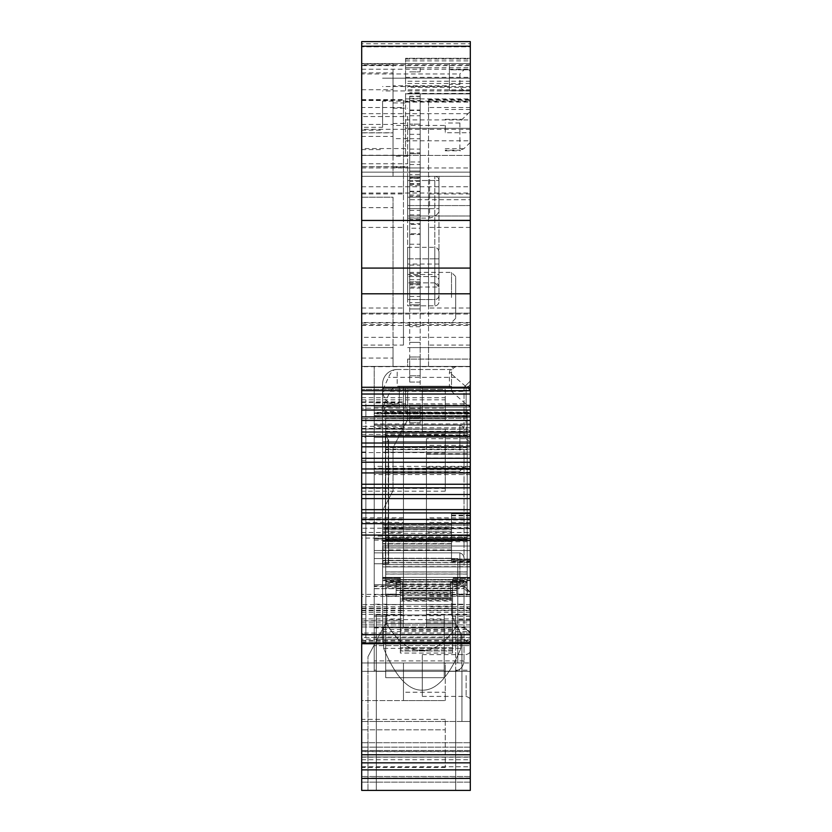 <?xml version="1.0" encoding="UTF-8"?>
<svg xmlns="http://www.w3.org/2000/svg" width="832" height="832" viewBox="0 0 832 832"><rect width="100%" height="100%" fill="white"/><g stroke="black" fill="none" stroke-linecap="round" stroke-linejoin="round"><path stroke-width="0.62" stroke-dasharray="4.16 3.12" d="M385.715 571.906L385.715 418.34L385.715 582.629L402.428 582.629L402.428 598.447L450.466 598.447L450.466 582.629L467.178 582.629L467.178 409.989L467.178 594.11L467.178 571.906L467.178 585.759L467.178 572L385.715 572L467.178 572L467.178 579.987L385.715 579.987L467.178 579.987L467.178 594.11L467.178 409.989L467.178 582.629L467.178 447.585L467.178 581.454L450.466 581.454L467.178 581.454L467.178 582.629L450.466 582.629L450.466 581.454L450.466 598.447L402.428 598.447L402.428 581.454L402.428 598.447L402.428 581.454L385.715 581.454L402.428 581.454L402.428 582.629L385.715 582.629L385.715 409.989L385.715 571.906L467.178 571.906L385.715 571.906M450.466 597.272L402.428 597.272L450.466 597.272L450.466 598.447L450.466 581.454L450.466 597.272M456.726 581.932L456.726 585.759L456.726 579.488L396.157 579.488L396.157 585.759L396.157 581.932L456.726 581.932L396.157 581.932L396.157 590.45L456.726 590.45L456.726 594.11L456.726 588.11L396.157 588.11L396.157 594.11L396.157 579.488L456.726 579.488L456.726 594.11L456.726 581.932L456.726 590.45L396.157 590.45L396.157 579.488L396.157 588.11L456.726 588.11L456.726 581.932M361.691 766.782L470.309 766.782L470.309 790.4L470.309 721.469L470.309 790.4L470.309 721.469L470.309 790.4L470.309 721.469L470.309 742.716L470.309 721.469L461.947 721.469L461.947 635.835L461.947 721.469L461.947 635.835L456.882 625.695C445.869 642.564 434.335 650.822 422.271 650.458C409.417 650.832 397.311 641.597 385.934 622.762L383.677 627.026L383.677 648.367C395.45 676.697 408.314 690.622 422.271 690.144C436.218 690.622 449.082 676.697 460.855 648.367L460.855 633.63L461.947 635.835L456.882 625.695C445.869 642.564 434.335 650.822 422.271 650.458C409.417 650.832 397.311 641.597 385.934 622.762L367.962 656.718L383.677 627.026L383.677 648.367C395.45 676.697 408.314 690.622 422.271 690.144C436.218 690.622 449.082 676.697 460.855 648.367L460.855 633.63L461.947 635.835L456.882 625.695C445.869 642.564 434.335 650.822 422.271 650.458C409.417 650.832 397.311 641.597 385.934 622.762L383.677 627.026L383.677 648.367C395.45 676.697 408.314 690.622 422.271 690.144C436.218 690.622 449.082 676.697 460.855 648.367L460.855 633.63L461.947 635.835L461.947 721.469L461.947 635.835L461.947 721.469L470.309 721.469L461.947 721.469L470.309 721.469L470.309 790.4L361.691 790.4L361.691 46.821L361.691 322.535L361.691 172.141L361.691 176.322L470.309 176.322L470.309 366.392L470.309 99.601L470.309 412.35C470.309 380.016 470.309 380.016 470.309 412.35C470.309 380.016 470.309 380.016 470.309 412.35C470.309 444.673 470.309 444.673 470.309 412.35C470.309 444.673 470.309 444.673 470.309 412.35L374.223 412.35L374.223 424.882L374.223 407.118L374.223 614.952L376.314 614.952L376.314 790.4L455.686 790.4L376.314 790.4L455.686 790.4L376.314 790.4L455.686 790.4L376.314 790.4L376.314 614.952L376.314 790.4L376.314 671.174L385.715 671.174L376.314 671.174L376.314 614.952L455.686 614.952L376.314 614.952L376.314 790.4L376.314 671.174L385.715 671.174L385.715 677.685L385.715 671.174L385.715 677.685L444.194 677.685L385.715 677.685L444.194 677.685L444.194 671.174L444.194 677.685L444.194 671.174L455.686 671.174L444.194 671.174L455.686 671.174L455.686 614.952L455.686 790.4L455.686 671.174M470.309 408.169C470.309 375.835 470.309 375.835 470.309 408.169C470.309 375.835 470.309 375.835 470.309 408.169C470.309 440.492 470.309 440.492 470.309 408.169C470.309 440.492 470.309 440.492 470.309 408.169M470.309 675.522C470.309 643.188 470.309 643.188 470.309 675.522C470.309 643.188 470.309 643.188 470.309 675.522C470.309 707.855 470.309 707.855 470.309 675.522C470.309 707.855 470.309 707.855 470.309 675.522M361.691 116.542L361.691 176.322L361.691 63.773L361.691 176.322L407.649 176.322L407.649 180.502L434.803 180.502L434.803 305.822A4.181 4.181 0 0 0 438.974 301.642L438.974 287.019L438.974 301.642A4.181 4.181 0 0 1 434.803 305.822L407.649 305.822L407.649 116.542L361.691 116.542L361.691 41.6M464.038 560.435L464.038 565.864L464.038 560.435C464.433 556.483 463.039 553.956 459.867 552.864C463.029 553.935 464.422 556.462 464.038 560.435L464.038 565.864L464.038 560.435C464.433 556.483 463.039 553.956 459.867 552.864C463.029 553.935 464.422 556.462 464.038 560.435L464.038 565.864L464.038 560.435C464.433 556.483 463.039 553.956 459.867 552.864C463.029 553.935 464.422 556.462 464.038 560.435L464.038 450.247L464.038 466.118L459.867 471.318L374.223 471.318L459.867 471.318L374.223 471.318L459.867 471.318L464.038 466.118L464.038 450.247L464.038 466.118L459.867 471.318L374.223 471.318L374.223 450.247L374.223 552.864L459.867 552.864L459.867 584.667L459.867 552.864L459.867 565.864L459.867 552.864L459.867 565.864L459.867 552.864L374.223 552.864L459.867 552.864L374.223 552.864L374.223 565.864C374.223 590.096 374.223 590.096 374.223 565.864C374.223 590.096 374.223 590.096 374.223 565.864L374.223 450.247C374.223 418.018 374.223 418.018 374.223 450.247C374.223 418.018 374.223 418.018 374.223 450.247L374.223 565.864C374.223 590.096 374.223 590.096 374.223 565.864C374.223 590.096 374.223 590.096 374.223 565.864L374.223 450.247C374.223 418.018 374.223 418.018 374.223 450.247C374.223 418.018 374.223 418.018 374.223 450.247L374.223 552.864L374.223 471.318L459.867 471.318L464.038 466.118L464.038 450.247L464.038 466.118L459.867 471.318L464.038 466.118L464.038 560.435M361.691 72.883L393.026 72.883L393.026 125.424L445.245 125.424L445.245 132.725L470.309 132.725L470.309 199.732L407.649 199.732L407.649 116.542M361.691 69.222L470.309 69.222L470.309 87.391L407.649 87.391M470.309 766.782L470.309 751.629L361.691 751.629M470.309 754.905L470.309 742.716L470.309 754.905M361.691 308.017L403.468 308.017L403.468 227.417L361.691 227.417L361.691 99.601L361.691 366.392L393.026 366.392L393.026 197.205L361.691 197.205L361.691 366.392L361.691 227.417M361.691 402.376L403.468 402.376L403.468 538.075L361.691 538.075L361.691 389.366L361.691 538.075M470.309 345.062L428.532 345.062L428.532 366.392L470.309 366.392L470.309 359.081L407.649 359.081L407.649 366.392L361.691 366.392L403.468 366.392L361.691 366.392L361.691 347.599L361.691 366.392L407.649 366.392L407.649 359.081L470.309 359.081L470.309 366.683L361.691 366.683M361.691 433.233L361.691 491.161L361.691 433.233M445.245 433.233L445.245 491.161L445.245 429.052L361.691 429.052L445.245 429.052L445.245 433.233M393.026 324.615L393.026 347.599L361.691 347.599L393.026 347.599L361.691 347.599L393.026 347.599L393.026 366.392L393.026 347.599L393.026 366.392L361.691 366.392L361.691 197.205L393.026 197.205L393.026 324.615L361.691 324.615M393.026 72.883L393.026 132.881L361.691 132.881M361.691 167.96L470.309 167.96L470.309 78.156L470.309 101.13L382.585 101.13L382.585 127.306L361.691 127.306M382.585 101.13L382.585 127.306M361.691 757.182L470.309 757.182L470.309 790.4L361.691 790.4L470.309 790.4L470.309 751.452L361.691 751.452M367.962 790.4L367.962 656.729L367.962 790.4L367.962 656.729L386.755 621.213L386.755 604.51L451.506 604.51L451.506 614.952L460.855 633.63L451.506 614.952L451.506 604.51L386.755 604.51L386.755 621.213L385.59 623.428L455.749 623.428L451.506 614.952L456.882 625.695M470.309 227.417L428.532 227.417L428.532 308.017L470.309 308.017M470.309 89.835L470.309 58.313L470.309 102.086L470.309 89.835L405.558 89.835L405.558 58.313L470.309 58.313L405.558 58.313L405.558 89.835M470.309 467.002L470.309 624.936L470.309 467.002L426.442 467.002L426.442 438.714L470.309 438.714M374.223 413.317L470.309 413.317L470.309 437.414L470.309 407.118L470.309 671.341L470.309 593.902L464.038 588.692L464.038 616.262L464.038 586.55L470.309 592.894M470.309 413.317L470.309 407.118L374.223 407.118L374.223 424.882L470.309 424.882L374.223 424.882L374.223 437.414L470.309 437.414L374.223 437.414L374.223 407.118L399.287 407.118L374.223 407.118L374.223 412.901L374.223 387.275L464.038 387.275L470.309 381.014L470.309 366.683M407.649 282.849L407.649 305.822L434.803 305.822L434.803 282.849L407.649 282.849L407.649 180.502L434.803 180.502L434.803 176.322L407.649 176.322L470.309 176.322L434.803 176.322A4.181 4.181 0 0 1 438.974 180.502A4.181 4.181 0 0 0 434.803 176.322A4.181 4.181 0 0 1 438.974 180.502L438.974 287.019L438.974 180.502A4.181 4.181 0 0 0 434.803 176.322L434.803 180.502L438.974 180.502L434.803 180.502L434.803 282.849L407.649 282.849M451.506 297.471L451.506 272.397L451.506 297.471M407.649 297.471L407.649 272.397L407.649 297.471M422.271 412.35C422.271 385.403 422.271 385.403 422.271 412.35C422.271 385.403 422.271 385.403 422.271 412.35C422.271 439.286 422.271 439.286 422.271 412.35C422.271 439.286 422.271 439.286 422.271 412.35M422.271 408.169C422.271 381.222 422.271 381.222 422.271 408.169C422.271 381.222 422.271 381.222 422.271 408.169C422.271 435.105 422.271 435.105 422.271 408.169C422.271 435.105 422.271 435.105 422.271 408.169M422.271 675.522C422.271 648.575 422.271 648.575 422.271 675.522C422.271 648.575 422.271 648.575 422.271 675.522C422.271 702.458 422.271 702.458 422.271 675.522C422.271 702.458 422.271 702.458 422.271 675.522M455.686 297.471C455.686 324.397 455.686 324.397 455.686 297.471C455.686 324.397 455.686 324.397 455.686 297.471C455.686 270.535 455.686 270.535 455.686 297.471C455.686 270.535 455.686 270.535 455.686 297.471M374.223 450.247C374.223 418.018 374.223 418.018 374.223 450.247C374.223 418.018 374.223 418.018 374.223 450.247M374.223 565.864C374.223 590.096 374.223 590.096 374.223 565.864C374.223 590.096 374.223 590.096 374.223 565.864L374.223 552.864L374.223 565.864M470.309 593.902L470.309 671.341L470.309 538.97L374.223 538.97L374.223 416.354L470.309 416.354L470.309 407.118L374.223 407.118L470.309 407.118L470.309 435.323L385.393 435.323L388.534 440.752L388.534 563.774L382.585 563.774L382.585 540.821M464.038 586.55L374.223 586.55L374.223 538.907L374.223 563.774L388.534 563.774M361.691 136.427L361.691 63.534L361.691 136.427L393.026 136.427L393.026 63.534L361.691 63.534L470.309 63.534L393.026 63.534L393.026 85.779L449.415 85.779L449.415 63.534L449.415 85.779M361.691 640.619L470.309 640.619L470.309 634.348L361.691 634.348L470.309 634.348L470.309 639.153L361.691 639.153M361.691 637.489L361.691 643.084L361.691 637.489L470.309 637.489L470.309 643.084L470.309 637.489L361.691 637.489M365.872 437.414L365.872 452.026L361.691 452.026L365.872 452.026L365.872 642.106L361.691 642.106L365.872 642.106L365.872 633.745L361.691 633.745L361.691 408.169L361.691 642.106L361.691 633.745L365.872 633.745L365.872 399.818L361.691 399.818L365.872 399.818L365.872 437.414L361.691 437.414M361.691 594.35L361.691 387.275L361.691 624.936L361.691 594.35L403.468 594.35L403.468 608.171L361.691 608.171M403.468 671.341L361.691 671.341L361.691 692.234L361.691 671.341L445.245 671.341L445.245 662.99L361.691 662.99L403.468 662.99L403.468 700.586L361.691 700.586L361.691 692.234L361.691 700.586L445.245 700.586L445.245 692.234L403.468 692.234M361.691 756.985L361.691 729.83L361.691 767.426L361.691 756.985L445.245 756.985L445.245 767.426L445.245 719.389L445.245 756.985L361.691 756.985M361.691 729.83L361.691 719.389L361.691 729.83L445.245 729.83L361.691 729.83M393.026 136.427L393.026 132.766L361.691 132.766M361.691 124.426L393.026 124.426L393.026 132.766M393.026 124.426L393.026 102.95L405.558 102.95L405.558 119.922L470.309 119.922L470.309 90.688L449.415 90.688L449.415 73.975L449.415 90.688L466.128 90.688C462.353 90.282 460.262 88.202 459.867 84.417L459.867 73.975L464.038 69.794L469.435 69.794L449.415 69.794L449.415 73.975L361.691 73.975M470.309 119.922L470.309 128.284L405.558 128.284L405.558 155.438L470.309 155.438L361.691 155.438L405.558 155.438L405.558 93.818L470.309 93.818L470.309 63.534L470.309 73.975L469.435 69.794M470.309 538.97L470.309 381.014L464.038 387.275L374.223 387.275L374.223 366.392L374.223 387.275L470.309 387.275L361.691 387.275L403.468 387.275L403.468 401.898L361.691 401.898M470.309 41.6L470.309 43.763L361.691 43.763M470.309 69.222L470.309 43.763M361.691 155.23L407.649 155.23M429.572 176.322L438.974 176.322L429.572 176.322L429.572 208.697L438.974 208.697L429.572 208.697L429.572 176.322M470.309 172.141L470.309 176.322L470.309 172.141L361.691 172.141L470.309 172.141M470.309 176.322L470.309 197.205L407.649 197.205L470.309 197.205L470.309 205.566L470.309 197.205L407.649 197.205L470.309 197.205L470.309 176.322L407.649 176.322L407.649 220.189L407.649 176.322L361.691 176.322L470.309 176.322L470.309 193.034L361.691 193.034M405.558 119.922L405.558 128.284L470.309 128.284L470.309 322.535L470.309 193.034M449.415 86.403L405.558 86.403L405.558 93.818L470.309 93.818L470.309 46.821L361.691 46.821L470.309 46.821L470.309 65.624L361.691 65.624M361.691 113.662L470.309 113.662L470.309 65.624M470.309 113.662L470.309 101.13M361.691 325.426L470.309 325.426L470.309 167.96M470.309 325.426L470.309 639.153M470.309 640.619L470.309 751.629M457.777 662.99L457.777 558.553L374.223 558.553L374.223 662.99L361.691 662.99L457.777 662.99L374.223 662.99L374.223 558.553L374.223 662.99L374.223 558.553L457.777 558.553L374.223 558.553L457.777 558.553L457.777 662.99L457.777 558.553L457.777 662.99L470.309 662.99L457.777 662.99M470.309 751.452L470.309 757.182M470.309 790.4L361.691 790.4L470.309 790.4L470.309 756.995L470.309 790.4M470.309 721.469L361.691 721.469L470.309 721.469M361.691 100.246L403.468 100.246L403.468 107.515L361.691 107.515M403.468 100.246L403.468 227.417M403.468 308.017L403.468 345.062L361.691 345.062M361.691 193.939L403.468 193.939L403.468 345.062M403.468 193.939L403.468 107.515M361.691 606.757L403.468 606.757L403.468 627.016L403.468 538.075M403.468 606.757L403.468 596.44L361.691 596.44M361.691 532.47L403.468 532.47L403.468 596.44M403.468 532.47L403.468 522.382L361.691 522.382M361.691 518.898L403.468 518.898L403.468 522.382M361.691 428.438L403.468 428.438L403.468 518.898M403.468 428.438L403.468 420.701L361.691 420.701L445.245 420.701L403.468 420.701L403.468 389.366L445.245 389.366L445.245 420.701L445.245 389.366L361.691 389.366L403.468 389.366L403.468 402.376M361.691 519.99L403.468 519.99L403.468 594.35M361.691 612.29L403.468 612.29L403.468 608.171M403.468 612.29L403.468 620.755L361.691 620.755M361.691 624.884L403.468 624.936L403.468 620.755M403.468 624.884L403.468 618.935L361.691 618.935M361.691 608.618L403.468 608.618L403.468 618.935M403.468 608.618L403.468 401.898M403.468 519.99L403.468 418.61L361.691 418.61L445.245 418.61L403.468 418.61L403.468 387.275L445.245 387.275L361.691 387.275M361.691 397.727L445.245 397.727L445.245 418.61L445.245 408.169L361.691 408.169M445.245 397.727L445.245 408.169M403.468 517.774L361.691 517.774M403.468 662.99L445.245 662.99L445.245 700.586L403.468 700.586L403.468 662.99M445.245 671.341L445.245 692.234M361.691 452.577L445.245 452.577M361.691 366.392L393.026 366.392L361.691 366.392M407.649 156.229L393.026 156.229L393.026 166.826L361.691 166.826M361.691 166.681L393.026 166.681L393.026 176.322L361.691 176.322L393.026 176.322L393.026 166.826M393.026 166.681L393.026 132.881M470.309 626.964L470.309 453.69L470.309 627.016L426.442 626.964L426.442 606.757L470.309 606.757M397.197 369.522L395.959 369.522C393.349 369.564 390.863 372.174 388.502 377.354L382.585 390.416A14.622 14.622 0 0 0 397.197 405.038A14.622 14.622 0 0 1 382.585 390.416L382.585 384.145A14.622 14.622 0 0 1 397.197 369.522L451.506 369.522L451.506 386.235L399.287 386.235L399.287 388.326L470.309 388.326L382.585 388.326L405.558 388.326L399.287 388.326L399.287 386.235L397.197 386.235L397.197 369.522A14.622 14.622 0 0 0 382.585 384.145L382.585 406.63L384.509 403.801L465.535 403.801L470.309 407.118L374.223 407.118L470.309 407.118L374.223 407.118L374.223 387.275L374.223 563.774L374.223 387.275L464.038 387.275L470.309 381.014L464.038 387.275L449.415 387.275L449.415 372.663C449.821 368.878 451.911 366.787 455.686 366.392L470.309 366.392L470.309 199.732M470.309 132.725L470.309 87.391M470.309 73.975L470.309 90.688L466.128 90.688M393.026 102.95L393.026 85.779M464.038 69.794L449.415 69.794L449.415 73.975L459.867 73.975M405.558 86.403L405.558 102.95M407.649 176.322L407.649 199.732M407.649 274.487L407.649 299.551L407.649 258.825L407.649 274.487L434.803 274.487L434.803 258.825L407.649 258.825L407.649 247.333L407.649 258.825L434.803 258.825L434.803 247.333L434.803 264.046L407.649 264.046M470.309 205.566L470.309 220.189L470.309 205.566L407.649 205.566L470.309 205.566M470.309 78.156L382.585 78.156L470.309 78.156M376.314 671.174L376.314 614.952L470.309 614.952L374.223 614.952L470.309 614.952L374.223 614.952L374.223 671.341L470.309 671.341L374.223 671.341L374.223 614.952L374.223 619.642L376.314 619.642M393.026 156.229L393.026 125.424M470.309 193.939L428.532 193.939L428.532 366.392L470.309 366.392L470.309 387.275L470.309 366.392L407.649 366.392L455.686 366.392M470.309 142.449L463.778 148.762L459.867 150.228L459.867 123.011L462.207 119.34L470.309 111.509M445.245 125.424L445.245 132.725M407.649 83.46L470.309 83.46M470.309 109.47L445.245 109.47M393.026 108.212L407.649 108.212M470.309 107.515L428.532 107.515L428.532 99.601L428.532 100.246L470.309 100.246M428.532 227.417L428.532 100.246M428.532 345.062L428.532 308.017M428.532 107.515L428.532 193.939M382.585 566.904L470.309 566.904L382.585 566.904L382.585 642.106L470.309 642.106L382.585 642.106L382.585 566.904M470.309 538.075L426.442 538.075L426.442 626.964M470.309 596.44L426.442 596.44L426.442 606.757M426.442 596.44L426.442 532.47L470.309 532.47M470.309 522.382L426.442 522.382L426.442 532.47M426.442 522.382L426.442 518.898L470.309 518.898M426.442 518.898L426.442 453.69L426.442 462.55L470.309 462.55M426.442 538.075L426.442 462.55M470.309 517.774L426.442 517.774L426.442 467.002M426.442 517.774L426.442 519.99L470.309 519.99M470.309 608.171L426.442 608.171L426.442 519.99M426.442 608.171L426.442 612.29L470.309 612.29M470.309 620.755L426.442 620.755L426.442 612.29M426.442 620.755L426.442 624.936L470.309 624.884M470.309 618.935L426.442 618.935L426.442 624.884M426.442 618.935L426.442 608.618L470.309 608.618M470.309 445.328L426.442 445.328L426.442 608.618M426.442 445.328L426.442 438.714M382.585 546.021L470.309 546.021L382.585 546.021L382.585 458.297L470.309 458.297L382.585 458.297L382.585 546.021M470.309 469.581L382.585 469.581L382.585 525.138L470.309 525.138L382.585 525.138L382.585 535.579L382.585 468.738L382.585 535.579L470.309 535.579L382.585 535.579L382.585 527.436L470.309 527.436M382.585 469.581L382.585 527.436M382.585 458.297L470.309 458.297L382.585 458.297L470.309 458.297L382.585 458.297L382.585 468.738L382.585 458.297L470.309 458.297L382.585 458.297L382.585 642.106L470.309 642.106L382.585 642.106L382.585 458.297M382.585 535.579L470.309 535.579M464.038 387.275L464.038 433.233C464.318 437.33 466.398 440.034 470.309 441.324C466.398 440.034 464.318 437.33 464.038 433.233L385.476 433.233L388.378 440.534L385.476 433.233L464.038 433.233L464.038 387.275M386.755 441.584L388.378 440.534L386.755 441.584L382.585 441.584L470.309 441.584L382.585 441.584L382.585 528.736L382.585 441.584L470.309 441.584L386.755 441.584M470.309 474.562L374.223 474.562L374.223 413.878L470.309 413.878L374.223 413.878L374.223 407.118L399.287 407.118L399.287 402.948L399.287 407.118L470.309 407.118L374.223 407.118L374.223 563.774L383.022 563.774L382.585 528.736L382.585 540.842L382.585 528.736L470.309 528.736L470.309 538.127L470.309 536.089L374.223 536.089M470.309 592.238L464.038 585.894L374.223 585.894L374.223 538.97M464.038 585.894L464.038 604.23L470.309 610.418M470.309 632.975L464.038 627.848L464.038 616.262L464.038 639.163L470.309 644.01L464.038 639.163L374.223 639.163L374.223 671.341L470.309 671.341L374.223 671.341L374.223 619.642M374.223 627.848L464.038 627.848L464.038 660.899L464.038 645.622L470.309 645.622L464.038 645.622L464.038 639.163L374.223 639.163L374.223 671.341L453.596 671.341C459.898 670.675 463.372 667.202 464.038 660.899C463.372 667.202 459.898 670.675 453.596 671.341L374.223 671.341L374.223 616.262L374.223 639.163L374.223 627.172L464.038 627.172L464.038 660.899C463.372 667.202 459.898 670.675 453.596 671.341M385.715 671.174L385.715 615.742L385.715 677.685L444.194 677.685L444.194 615.742L444.194 671.174M470.309 594.88L374.223 594.88L374.223 614.952L374.223 550.555L470.309 550.555L374.223 550.555L374.223 474.562M374.223 588.619L464.121 588.619L374.223 588.692L374.223 627.172L464.038 627.172L470.309 632.008L464.038 627.172L464.038 604.23L451.506 604.23L451.506 594.818L386.755 594.818L386.755 616.262L386.755 604.23L386.755 616.262L374.223 616.262L374.223 604.23L374.223 616.262L386.755 616.262L374.223 616.262M470.309 468.208L374.223 468.208M470.309 427.783L374.223 427.783L374.223 412.901L470.309 412.901L374.223 412.901L374.223 423.935L470.309 423.935M374.223 427.783L374.223 437.414L470.309 437.414L374.223 437.414L374.223 423.935M374.223 458.297L470.309 458.297L374.223 458.297M374.223 538.907L470.309 538.907M383.022 563.774L374.223 563.774L382.585 563.774L382.585 441.584L382.585 563.472M457.777 366.392L407.649 366.392L457.777 366.392C453.991 366.787 451.911 368.878 451.506 372.663L451.506 387.275L407.649 387.275L449.415 387.275M407.649 347.599L470.309 347.599L407.649 347.599M445.245 150.8L460.429 150.8L459.867 150.228L445.245 150.228M422.271 391.456L466.128 391.456L466.128 412.35L466.128 391.456L469.082 390.239L470.309 387.275L451.506 387.275M470.309 220.189L407.649 220.189L470.309 220.189M438.974 264.046L434.803 264.046L434.803 276.578A4.181 4.181 0 0 1 438.974 280.758A4.181 4.181 0 0 0 434.803 276.578L407.649 276.578L434.803 276.578L434.803 299.551L407.649 299.551L434.803 299.551L434.803 274.487L438.974 274.487L438.974 258.825C438.974 250.141 438.974 250.141 438.974 258.825C438.974 250.141 438.974 250.141 438.974 258.825L438.974 295.381A4.181 4.181 0 0 1 434.803 299.551A4.181 4.181 0 0 0 438.974 295.381L438.974 274.487M385.934 622.762L386.755 621.213L385.59 623.428L455.749 623.428L460.855 633.63M455.614 623.158L385.59 623.428M383.677 648.367L460.855 648.367M444.194 619.642L444.194 677.685L385.715 677.685L385.715 615.742L385.715 670.176L444.194 670.176L444.194 615.742L444.194 677.685L385.715 677.685L385.715 615.742L385.715 670.176L444.194 670.176L444.194 619.642L385.715 619.642M451.506 604.23L464.038 604.23L451.506 604.23L451.506 594.818L451.506 614.952L451.506 604.23L451.506 614.952L451.506 604.51L386.755 604.51L386.755 616.262M374.223 585.894L374.223 586.55M374.223 594.88L374.223 588.609M374.223 416.354L374.223 412.35M388.378 563.774L374.223 563.774L388.378 563.774L388.378 440.534L388.378 563.774M451.506 594.818L386.755 594.818L451.506 594.818L451.506 604.51M399.287 402.948L399.287 387.275L399.287 402.948L374.223 402.948L399.287 402.948M438.974 287.019A4.181 4.181 0 0 0 434.803 282.849L438.974 287.019L407.649 287.019M385.715 615.742L444.194 615.742M385.715 627.848L444.194 627.848M386.755 594.818L386.755 604.51M382.585 390.416L405.558 390.416L405.558 407.118L385.143 407.118L470.309 407.118L470.309 513.77L470.309 388.326L470.309 515.85L470.309 390.416L382.585 390.416L382.585 407.118L470.309 407.118L374.223 407.118L470.309 407.118L470.309 412.35M470.309 424.882L374.223 424.882M470.309 416.354L470.309 466.357L374.223 466.357M470.309 466.357L470.309 536.089M382.585 540.842L470.309 540.842L382.585 540.842L470.309 540.842L470.309 538.127L374.223 538.127M374.223 540.186L382.585 540.186L382.585 563.774L382.585 441.584L382.585 528.736L470.309 528.736L470.309 435.323M374.223 552.864L459.867 552.864L374.223 552.864M388.534 440.752L387.4 441.584L382.585 441.584L470.309 441.584L387.4 441.584M385.715 573.997L385.715 548.756L385.715 596.201L385.715 573.997L467.178 573.997L467.178 435.406L385.715 435.406L385.715 420.43L385.715 584.719L402.428 584.719L402.428 600.538L450.466 600.538L450.466 584.719L467.178 584.719L467.178 435.406M467.178 584.719L467.178 573.997M385.715 584.719L385.715 435.406M450.466 584.719L450.466 583.544L467.178 583.544M450.466 583.544L450.466 600.538M450.466 599.362L402.428 599.362L402.428 600.538M402.428 584.719L402.428 599.362M385.715 583.544L402.428 583.544M456.726 584.022L456.726 587.839L456.726 581.578L396.157 581.578L396.157 587.839L396.157 584.022L456.726 584.022L456.726 596.201L456.726 590.2L396.157 590.2L396.157 596.201L396.157 592.54L456.726 592.54M467.178 574.08L385.715 574.08M467.178 582.067L385.715 582.067M456.726 581.578L456.726 590.2M396.157 584.022L396.157 592.54M396.157 590.2L396.157 581.578M385.715 582.629L385.715 447.585L385.715 582.629M409.729 161.97L409.729 342.378L409.729 96.2L409.729 304.772L409.729 161.97L420.181 161.97L420.181 92.778L409.729 92.778L420.181 92.778L420.181 124.103L409.729 124.103L420.181 124.103L420.181 342.378L409.729 342.378L409.729 356.99L409.729 342.378L420.181 342.378L420.181 96.2L420.181 153.733L409.729 153.733M409.729 167.95L420.181 167.95L420.181 196.238L420.181 178.391L409.729 178.391M409.729 297.471L409.729 268.226L409.729 297.471M420.181 297.471L420.181 268.226L420.181 297.471M407.649 413.39L407.649 388.326L407.649 405.038L470.309 405.038L470.309 513.77L470.309 405.038L382.585 405.038L405.558 405.038L405.558 388.326L405.558 405.038L405.558 388.326L405.558 405.038L382.585 405.038L382.585 388.326L382.585 578.573L400.338 578.573L400.338 591.001L452.556 591.001L452.556 650.967L452.556 577.845L452.556 650.967L452.556 578.573L470.309 578.573L470.309 559.686L451.506 559.686L451.506 524.846L382.585 524.846L382.585 388.326L405.558 388.326L382.585 388.326L382.585 405.038L407.649 405.038L407.649 419.65L407.649 413.39L470.309 413.39L382.585 413.39L382.585 579.935L400.338 579.935L400.338 653.058L400.338 579.935M400.338 606.268L400.338 650.967L400.338 577.845L400.338 593.237L400.338 577.845L400.338 578.573L382.585 578.573L382.585 510.515L393.026 490.672L393.026 447.855L407.649 419.65L393.026 447.855L393.026 490.672L382.585 510.515L382.585 577.845L400.338 577.845L382.585 577.845L382.585 578.573L382.585 564.585L470.309 564.585L470.309 559.031L451.506 559.031L451.506 513.032L470.309 513.032L451.506 513.032L451.506 559.031L470.309 559.031L470.309 577.845L470.309 559.031L470.309 559.686L451.506 559.686L451.506 558.272L382.585 558.272L451.506 558.272L451.506 547.882L382.585 547.882L451.506 547.882L451.506 545.886L382.585 545.886L451.506 545.886L451.506 543.962L382.585 543.962L451.506 543.962L451.506 541.559L382.585 541.559L451.506 541.559L451.506 531.17L382.585 531.17L451.506 531.17L451.506 529.173L382.585 529.173L451.506 529.173L451.506 527.259L382.585 527.259L451.506 527.259L451.506 513.77L451.506 524.846L382.585 524.846L382.585 560.674L470.309 560.674L382.585 560.674L382.585 562.588L470.309 562.588L382.585 562.588L382.585 564.585L470.309 564.585L470.309 578.573L470.309 577.845L452.556 577.845L470.309 577.845L470.309 578.573L452.556 578.573L452.556 577.845L452.556 591.001L400.338 591.001L400.338 650.967L400.338 598.978L400.338 606.268L452.556 606.268L400.338 606.268M400.338 595.317L452.556 595.317L452.556 653.058L452.556 580.663L470.309 580.663L470.309 561.122L451.506 561.122L451.506 515.122L451.506 526.937L382.585 526.937L382.585 415.48L470.309 415.48L374.223 415.48M409.729 382.054L409.729 356.99L409.729 382.054L420.181 382.054L420.181 386.235L409.729 386.235L420.181 386.235L420.181 375.794L420.181 382.054L409.729 382.054M420.181 356.99L420.181 375.794L420.181 342.378L420.181 356.99L409.729 356.99L420.181 356.99M420.181 67.704L420.181 71.885L420.181 67.704L409.729 67.704L420.181 67.704M409.729 184.319L420.181 184.319L420.181 161.97M409.729 265.096L420.181 265.096L420.181 275.538L409.729 275.538L420.181 275.538L420.181 283.889L420.181 184.319M409.729 296.421L420.181 296.421L420.181 308.953L409.729 308.953L420.181 308.953L420.181 302.692L409.729 302.692M409.729 288.07L420.181 288.07L420.181 302.692M420.181 288.07L420.181 281.798L409.729 281.798L420.181 281.798L420.181 185.723L409.729 185.723M409.729 223.725L420.181 223.725L420.181 220.189L409.729 220.189L420.181 220.189L420.181 224.359L409.729 224.359L420.181 224.359L420.181 177.362L409.729 177.362L420.181 177.362L420.181 185.723M420.181 219.461L409.729 219.461M409.729 214.874L420.181 214.874L420.181 223.725M409.729 210.392L420.181 210.392L420.181 214.874M420.181 210.392L420.181 174.72L409.729 174.72M409.729 183.695L420.181 183.695L420.181 171.101L409.729 171.101L420.181 171.101L420.181 174.72M409.729 217.922L420.181 217.922L420.181 183.695M420.181 217.922L420.181 228.207L409.729 228.207M420.181 265.096L420.181 233.761L409.729 233.761L420.181 233.761L420.181 228.207M420.181 296.421L420.181 304.772L409.729 304.772L420.181 304.772L420.181 178.391M420.181 167.95L420.181 153.733M409.729 342.378L420.181 342.378L409.729 342.378M409.729 386.235L420.181 386.235L420.181 388.326L420.181 386.235L420.181 388.326L409.729 388.326L420.181 388.326L420.181 386.235L409.729 386.235M409.729 388.326L420.181 388.326L409.729 388.326M470.309 513.77L451.506 513.77L470.309 513.77M420.181 405.038L409.729 405.038L420.181 405.038L409.729 405.038L420.181 405.038L420.181 422.791L420.181 405.038M465.535 403.801L451.506 391.279L451.506 386.235L397.197 386.235M384.509 403.801L390.156 391.321L395.002 386.235M451.506 391.279L451.506 369.522L395.959 369.522M451.506 513.77L451.506 513.032L451.506 513.77M400.338 593.237L400.338 598.978L400.338 593.237L452.556 593.237L400.338 593.237M409.729 408.481L409.729 422.791L409.729 405.038L409.729 422.791L409.729 408.481L420.181 408.481L409.729 408.481M451.506 374.13L470.309 390.416L385.996 390.416L405.558 390.416L405.558 407.118L382.585 406.63M470.309 390.416L470.309 406.63M452.556 624.946L400.338 624.946L452.556 624.946M452.556 647.795L400.338 647.795L452.556 647.795M452.556 650.967L400.338 650.967L452.556 650.967M409.729 422.791L420.181 422.791L409.729 422.791M385.143 407.118L382.585 413.39L470.309 413.39M385.996 390.416L382.585 391.851L382.585 413.39M382.585 391.851L382.585 415.48M470.309 515.85L451.506 515.85M470.309 515.122L451.506 515.122M452.556 595.317L452.556 579.935L470.309 579.935L470.309 561.122M382.585 579.935L382.585 526.937M451.506 526.937L451.506 529.339L382.585 529.339M451.506 529.339L451.506 561.122M451.506 561.766L470.309 561.766M470.309 579.935L470.309 580.663M452.556 579.935L452.556 580.663M382.585 580.663L400.338 580.663M451.506 531.263L382.585 531.263M451.506 533.26L382.585 533.26M451.506 543.65L382.585 543.65M451.506 546.052L382.585 546.052M451.506 547.966L382.585 547.966M451.506 549.962L382.585 549.962M451.506 560.362L382.585 560.362M470.309 562.765L382.585 562.765M470.309 564.678L382.585 564.678M470.309 566.675L382.585 566.675M452.556 627.037L400.338 627.037M452.556 649.875L400.338 649.875M452.556 653.058L400.338 653.058M385.715 537.482L467.178 537.482L385.715 537.482M467.178 447.585L385.715 447.585L467.178 447.585M467.178 433.316L385.715 433.316L467.178 433.316M467.178 539.646L385.715 539.646L467.178 539.646M385.715 579.665L467.178 579.665L385.715 579.665M385.715 429.239L467.178 429.239L385.715 429.239M466.128 408.169L466.128 387.275L466.128 408.169M466.128 675.522L466.128 696.405L466.128 675.522M459.867 450.247L459.867 425.183L459.867 450.247M361.691 759.72L470.309 759.72M470.309 750.474L361.691 750.474L470.309 750.474M361.691 434.387L445.245 434.387M361.691 100.516L393.026 100.516M470.309 90.948L382.585 90.948M385.393 435.323L385.393 563.774M361.691 163.79L407.649 163.79M361.691 313.134L470.309 313.134L361.691 313.134M361.691 186.763L470.309 186.763M405.558 148.554L361.691 148.554M470.309 64.75L361.691 64.75M361.691 130.135L382.585 130.135M361.691 149.604L382.585 149.604M361.691 314.028L470.309 314.028M361.691 322.962L470.309 322.962M470.309 337.345L361.691 337.345M470.309 633.048L361.691 633.048M470.309 777.972L361.691 777.972M470.309 782.153L361.691 782.153L470.309 782.153M470.309 776.485L361.691 776.485L470.309 776.485M470.309 756.995L361.691 756.995L470.309 756.995M470.309 747.146L361.691 747.146L470.309 747.146M361.691 742.716L470.309 742.716L361.691 742.716M361.691 641.836L470.309 641.836M361.691 460.387L365.872 460.387M361.691 610.709L403.468 610.709M361.691 621.026L403.468 621.026M361.691 626.964L403.468 626.964M361.691 622.846L403.468 622.846M361.691 614.38L403.468 614.38M361.691 610.262L403.468 610.262M361.691 410.259L445.245 410.259M361.691 399.818L445.245 399.818M403.468 528.247L361.691 528.247M403.468 604.666L361.691 604.666M403.468 426.348L361.691 426.348M361.691 488.446L445.245 488.446M361.691 488.134L445.245 488.134M361.691 358.041L393.026 358.041M361.691 207.657L393.026 207.657M361.691 89.721L393.026 89.721M361.691 65.395L393.026 65.395M470.309 93.402L407.649 93.402M407.649 208.697L429.572 208.697L407.649 208.697M407.649 324.615L470.309 324.615M405.558 140.816L470.309 140.816M470.309 86.507L382.585 86.507M407.649 166.972L393.026 166.972M463.778 148.762L445.245 148.762M466.128 412.35L466.128 433.233L466.128 412.35M470.309 81.245L405.558 81.245M405.558 98.904L470.309 98.904M405.558 101.691L470.309 101.691M405.558 77.376L470.309 77.376M405.558 67.714L470.309 67.714M405.558 59.03L470.309 59.03M405.558 60.871L470.309 60.871M382.585 577.356L470.309 577.356L382.585 577.356M382.585 629.574L470.309 629.574M382.585 631.654L470.309 631.654M470.309 610.709L426.442 610.709M426.442 621.026L470.309 621.026M426.442 622.846L470.309 622.846M426.442 614.38L470.309 614.38M426.442 610.262L470.309 610.262M426.442 467.99L470.309 467.99M426.442 457.922L470.309 457.922M426.442 454.251L470.309 454.251M470.309 454.106L426.442 454.106M470.309 528.247L426.442 528.247M470.309 594.35L426.442 594.35M470.309 604.666L426.442 604.666M470.309 472.295L382.585 472.295M382.585 468.738L470.309 468.738L382.585 468.738M382.585 525.138L470.309 525.138M382.585 452.182L470.309 452.182L382.585 452.182M470.309 540.249L382.585 540.249M470.309 616.439L452.171 616.262M455.686 670.176L470.309 670.176M374.223 670.176L376.314 670.176M470.309 619.642L455.686 619.642M444.194 670.176L385.715 670.176M470.309 643.926L374.223 643.926M470.309 642.221L464.038 637.083L374.223 637.083M382.585 540.186L470.309 540.186M470.309 528.736L382.585 528.736M445.245 119.34L462.207 119.34M459.867 84.417L449.415 84.417M393.026 123.458L407.649 123.458M407.649 138.622L393.026 138.622M393.026 166.566L407.649 166.566M451.506 372.663L449.415 372.663M470.309 216.008L407.649 216.008L470.309 216.008M429.572 208.697L429.572 218.098L429.572 208.697M459.867 123.011L445.245 123.011M385.476 433.233L385.476 563.774L385.476 433.233M386.755 604.23L374.223 604.23M464.038 645.622L374.223 645.622L464.038 645.622M464.038 660.899L374.223 660.899M438.974 295.381A4.181 4.181 0 0 1 434.803 299.551M438.974 258.825L434.803 258.825L438.974 258.825M470.309 415.584L374.223 415.584M470.309 417.04L374.223 417.04M470.309 449.155L382.585 449.155M388.242 441.314L388.242 563.774M385.715 539.573L467.178 539.573M467.178 449.675L385.715 449.675L467.178 449.675M467.178 541.736L385.715 541.736M385.715 581.755L467.178 581.755M385.715 431.33L467.178 431.33M409.729 178.1L420.181 178.1M409.729 110.49L420.181 110.49M400.338 608.358L452.556 608.358M409.729 375.794L420.181 375.794L409.729 375.794M409.729 281.798L420.181 281.798M409.729 138.726L420.181 138.726M409.729 115.752L420.181 115.752M409.729 71.885L420.181 71.885L409.729 71.885M409.729 86.507L420.181 86.507M409.729 98.301L420.181 98.301M409.729 149.094L420.181 149.094M409.729 152.849L420.181 152.849M409.729 153.785L420.181 153.785M409.729 164.538L420.181 164.538M409.729 283.889L420.181 283.889L409.729 283.889M409.729 273.447L420.181 273.447M409.729 244.202L420.181 244.202M420.181 284.835L409.729 284.835M420.181 181.438L409.729 181.438M409.729 191.246L420.181 191.246M409.729 195.062L420.181 195.062M409.729 191.641L420.181 191.641M409.729 134.316L420.181 134.316M409.729 100.329L420.181 100.329M409.729 96.45L420.181 96.45M409.729 110.042L420.181 110.042M409.729 234.52L420.181 234.52M409.729 279.708L420.181 279.708M382.585 411.299L407.649 411.299M400.338 598.978L452.556 598.978L400.338 598.978M420.181 416.52L409.729 416.52L420.181 416.52M409.729 411.757L420.181 411.757L409.729 411.757M390.156 391.321L451.558 391.321M455.666 377.354L388.502 377.354M452.556 608.618L400.338 608.618L452.556 608.618M452.556 628.15L400.338 628.15L452.556 628.15M409.729 416.302L420.181 416.302L409.729 416.302M400.338 601.068L452.556 601.068M452.556 593.091L400.338 593.091M400.338 610.709L452.556 610.709M452.556 630.24L400.338 630.24M467.178 418.34L385.715 418.34L467.178 418.34M467.178 585.759L456.726 585.759L467.178 585.759M396.157 585.759L385.715 585.759L396.157 585.759M467.178 594.11L456.726 594.11L467.178 594.11M396.157 594.11L385.715 594.11L396.157 594.11M467.178 409.989L385.715 409.989L467.178 409.989M422.271 387.275L466.128 387.275L469.082 386.058L470.309 383.105M422.271 654.638L466.128 654.638L469.082 653.411L470.309 650.458M374.223 584.667L459.867 584.667L374.223 584.667L459.867 584.667L462.821 583.44L464.038 580.486L462.821 583.44L459.867 584.667L462.821 583.44L464.038 580.486M374.223 425.183L459.867 425.183L374.223 425.183L459.867 425.183L462.821 426.41L464.038 429.364L462.821 426.41L459.867 425.183L462.821 426.41L464.038 429.364M455.686 318.354L451.506 322.535L407.649 322.535M470.309 322.535L361.691 322.535M470.309 129.324L361.691 129.324M361.691 640.359L470.309 640.359M361.691 769.922L470.309 769.922M361.691 99.601L403.468 99.601M403.468 627.016L361.691 627.016M403.468 624.936L361.691 624.936M445.245 491.161L361.691 491.161M445.245 719.389L361.691 719.389M445.245 767.426L361.691 767.426M393.026 63.773L361.691 63.773M407.649 93.891L470.309 93.891M438.974 176.322L438.974 208.697C439.473 213.273 436.332 216.403 429.572 218.098L407.649 218.098M428.532 99.601L470.309 99.601M422.271 433.233L466.128 433.233L469.082 434.46L470.309 437.414M405.558 102.086L470.309 102.086M422.271 429.052L466.128 429.052L469.082 430.279L470.309 433.233M422.271 696.405L466.128 696.405L469.082 697.632L470.309 700.586M470.309 627.016L426.442 627.016M426.442 453.69L470.309 453.69M470.309 624.936L426.442 624.936M426.442 434.886L470.309 434.886M393.026 167.7L407.649 167.7M455.686 276.578L451.506 272.397L407.649 272.397M407.649 247.333L434.803 247.333L437.757 248.56L438.974 251.514M388.606 439.754L388.606 563.774L388.606 439.754M467.178 420.43L385.715 420.43M467.178 587.839L456.726 587.839M396.157 587.839L385.715 587.839M467.178 596.201L456.726 596.201M396.157 596.201L385.715 596.201M467.178 412.079L385.715 412.079M420.181 268.226L409.729 268.226M420.181 172.151L409.729 172.151M420.181 196.238L409.729 196.238M420.181 96.2L409.729 96.2M420.181 326.706L409.729 326.706M420.181 418.028L409.729 418.028L420.181 418.028"/><path stroke-width="1.25" d="M361.691 46.218L470.309 46.218L470.309 41.6L361.691 41.6L361.691 790.4L470.309 790.4L470.309 769.87L361.691 769.881L470.309 769.87L470.309 643.75L361.691 643.75M361.691 523.64L470.309 523.64L470.309 509.662L361.691 509.662M361.691 498.597L470.309 498.597L470.309 484.245L361.691 484.245M361.691 472.93L470.309 472.93L470.309 458.297L361.691 458.297M361.691 446.805L470.309 446.805L470.309 432.016L361.691 432.016M361.691 420.43L470.309 420.43L470.309 405.59L361.691 405.59M361.691 643.084L470.309 643.084L470.309 535.07L361.691 535.07M470.309 523.64L470.309 535.07M470.309 498.597L470.309 509.662M470.309 472.93L470.309 484.245M470.309 446.805L470.309 458.297M470.309 420.43L470.309 432.016M361.691 394.025L470.309 394.025L470.309 405.59M470.309 394.025L470.309 387.275L361.691 387.275M361.691 293.79L470.309 293.79L470.309 387.275M361.691 268.081L470.309 268.081L470.309 293.79M470.309 268.081L470.309 220.438L361.691 220.438M470.309 46.218L470.309 220.438M361.691 41.6L470.309 41.6M470.309 643.084L470.309 643.75M470.309 512.928L361.691 512.928M470.309 487.854L361.691 487.854M470.309 462.207L361.691 462.207M470.309 436.207L361.691 436.207M470.309 410.041L361.691 410.041M361.691 634.733L470.309 634.733M470.309 519.418L361.691 519.418M470.309 494.499L361.691 494.499M470.309 468.967L361.691 468.967M470.309 443.019L361.691 443.019M470.309 416.863L361.691 416.863M470.309 390.676L361.691 390.676M470.309 778.409L361.691 778.409M361.691 762.85L470.309 762.85M361.691 754.759L470.309 754.759"/></g></svg>
